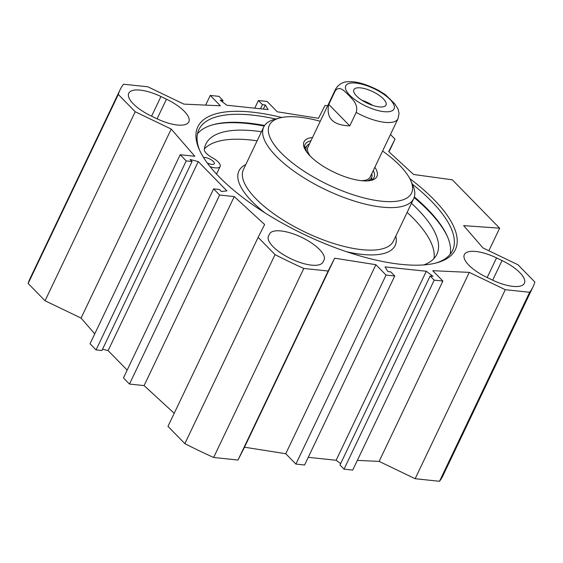 <?xml version="1.0" encoding="UTF-8"?>
<svg xmlns="http://www.w3.org/2000/svg" width="563" height="563" viewBox="0 0 563 563"><rect width="100%" height="100%" fill="white"/><g stroke="black" fill="none" stroke-linecap="round" stroke-linejoin="round"><path stroke-width="0.84" d="M439.499 481.281A228.782 82.36 25.5 0 0 442.912 475.756L533.07 286.736A228.782 82.36 -154.5 0 1 529.649 292.267L505.3 289.699L415.142 478.712L439.499 481.281L529.649 292.267M415.142 478.712L379.124 461.393L357.35 460.386M442.891 281.057L352.734 470.07L344.042 469.155L339.989 465.01L430.146 275.997L434.2 280.142L442.891 281.057L432.743 270.69L469.275 272.379L505.3 289.699M340.636 463.652L336.146 460.267L308.243 457.325M328.152 271.028L334.661 258.192L375.908 264.701L386.049 275.068L394.74 275.983L304.583 464.996L295.899 464.081L285.758 453.715L244.504 447.205L237.994 460.041L328.152 271.028L303.795 268.46A228.782 82.36 -154.5 0 1 275.026 254.624L258.128 237.361L264.638 224.517L234.25 196.586L219.633 195.044L213.602 188.886L219.45 189.499L221.421 191.519L226.889 190.85L198.267 161.609L190.097 159.505L192.067 161.518L186.219 160.905L180.195 154.741L194.812 156.282L171.222 129.068L135.204 111.748L118.307 94.478A228.782 82.36 -154.5 0 1 120.088 89.756A228.782 82.36 -154.5 0 1 123.501 84.225L147.858 86.793L183.876 104.113L220.407 105.802L210.266 95.436L205.65 105.119M258.128 237.361L167.971 426.374L184.868 443.637A228.782 82.36 25.5 0 0 213.637 457.473L237.994 460.041M213.602 188.886L123.452 377.9L129.476 384.057L144.093 385.599L174.213 413.284M102.557 349.194L108.117 350.622L127.175 370.095M180.195 154.741L90.038 343.754L96.069 349.919L101.917 350.531L192.067 161.518M120.088 89.756L29.93 278.769A228.782 82.36 25.5 0 0 28.15 283.492L45.047 300.762L81.072 318.081L94.753 333.873M496.545 257.903L502.041 260.549A30.219 10.88 -154.5 0 1 524.392 283.259A30.219 10.88 -154.5 0 1 492.203 279.959L486.699 277.313A30.219 10.88 -154.5 0 1 464.348 254.596A30.219 10.88 -154.5 0 1 496.545 257.903L487.178 277.538M156.613 118.589L151.109 115.95A30.219 10.88 -154.5 0 1 128.758 93.233A30.219 10.88 -154.5 0 1 160.955 96.54L166.458 99.187A30.219 10.88 -154.5 0 1 188.809 121.897A30.219 10.88 -154.5 0 1 156.613 118.589M268.53 235.932L269.522 233.969A30.219 10.88 -154.5 0 1 301.557 237.304A30.219 10.88 -154.5 0 1 324.028 260.071A30.219 10.88 -154.5 0 1 323.985 260.155L322.986 262.119A30.219 10.88 -154.5 0 1 290.958 258.783A30.219 10.88 -154.5 0 1 268.488 236.017A30.219 10.88 -154.5 0 1 268.53 235.932L268.445 236.101M394.74 275.983L390.68 271.838L387.844 271.535L385.057 266.904L426.304 271.253L432.982 276.292L430.146 275.997M390.476 134.487L395.029 139.138L388.709 151.602L413.608 174.488L452.314 179.815L499.641 228.177L463.645 225.629L482.97 247.931L517.953 264.751L534.85 282.014A228.782 82.36 -154.5 0 1 533.07 286.736M210.266 95.436L218.958 96.35L223.011 100.496L220.168 100.2L226.854 105.239L268.101 109.588L265.314 104.957L262.471 104.662L258.417 100.517L267.101 101.431L277.242 111.791L318.496 118.307L325.006 105.471L327.666 105.745M281.746 117.491A142.664 51.36 25.5 0 0 199.253 149.469A142.664 51.36 25.5 0 0 219.239 176.93A142.664 51.36 25.5 0 0 436.839 262.794A142.664 51.36 25.5 0 0 409.773 178.555M212.554 124.852A141.799 51.05 -154.5 0 1 264.244 126.056M414.136 197.55A141.799 51.05 -154.5 0 1 447.606 236.967M450.133 254.321A140.504 50.579 25.5 0 0 447.296 236.249A140.504 50.579 25.5 0 0 414.34 196.923M264.603 125.5A140.504 50.579 25.5 0 0 213.3 124.641A140.504 50.579 25.5 0 0 197.472 133.804M199.802 150.687A140.504 50.579 -154.5 0 1 198.894 129.574A140.504 50.579 -154.5 0 1 275.793 119.025M412.327 184.15A140.504 50.579 -154.5 0 1 452.525 250.556A140.504 50.579 -154.5 0 1 435.551 263.132M108.117 350.622L198.267 161.609M488.867 250.76L499.641 228.177M223.011 100.496L222.364 101.854M258.417 100.517L254.757 108.18M262.471 104.662L260.5 108.786M265.314 104.957L263.343 109.088M386.049 275.068L295.899 464.081M375.908 264.701L285.758 453.715M334.661 258.192L244.504 447.205M469.275 272.379L379.124 461.393M434.2 280.142L344.042 469.155M426.304 271.253L336.146 460.267M213.637 457.473L303.795 268.46M388.97 151.841L395.029 139.138M184.868 443.637L275.026 254.624M144.093 385.599L234.25 196.586M129.476 384.057L219.633 195.044M96.069 349.919L186.219 160.905M81.072 318.081L171.222 129.068M45.047 300.762L135.204 111.748M28.15 283.492L118.307 94.478M434.038 258.466A127.984 46.075 25.5 0 0 407.126 212.385M257.129 140.834A127.984 46.075 25.5 0 0 204.383 148.928M382.587 151.025A78.778 28.361 -154.5 0 1 410.758 180.582L412.876 185.389A83.092 29.916 -154.5 0 1 413.714 198.577A83.092 29.916 -154.5 0 1 325.836 189.801A83.092 29.916 -154.5 0 1 263.716 127.027A83.092 29.916 -154.5 0 1 274.491 119.384L279.565 118.005A78.778 28.361 -154.5 0 1 299.319 117.139A78.778 28.361 -154.5 0 1 320.256 121.291M410.758 180.582A78.778 28.361 -154.5 0 1 328.236 184.763A78.778 28.361 -154.5 0 1 279.565 118.005M374.852 167.246A40.36 14.532 -154.5 0 1 371.643 180.259A40.36 14.532 -154.5 0 1 334.19 172.285A40.36 14.532 -154.5 0 1 304.428 148.196A40.36 14.532 -154.5 0 1 312.514 137.513M373.283 170.547A38.2 13.751 -154.5 0 1 374.064 177.429A38.2 13.751 -154.5 0 1 370.292 180.561M305.04 149.441A38.2 13.751 -154.5 0 1 305.097 144.536A38.2 13.751 -154.5 0 1 310.945 140.813M371.622 178.302A38.2 13.751 -154.5 0 1 371.918 179.759M304.639 147.668A38.2 13.751 -154.5 0 1 305.962 146.985M308.552 146.197A34.533 12.428 25.5 0 0 310.509 156.394M361.439 180.695A34.533 12.428 25.5 0 0 370.602 175.797M309.467 143.91A36.053 12.977 25.5 0 0 307.173 145.564A36.053 12.977 25.5 0 0 306.736 152.08M367.175 180.906A36.053 12.977 25.5 0 0 371.96 176.465A36.053 12.977 25.5 0 0 371.805 173.643M423.798 264.92A127.984 46.075 25.5 0 0 436.895 254.251A127.984 46.075 25.5 0 0 411.462 203.292M261.464 131.749A127.984 46.075 25.5 0 0 205.854 144.051A127.984 46.075 25.5 0 0 204.32 149.392A12.949 4.659 25.5 0 0 212.307 157.689A12.949 4.659 -154.5 0 1 220.14 166.521A12.949 4.659 -154.5 0 1 210.471 166.782L210.076 166.648M203.567 157.534A6.474 2.329 -154.5 0 1 210.682 159.491A6.474 2.329 -154.5 0 1 214.292 163.734A6.474 2.329 -154.5 0 1 211.829 164.403A6.474 2.329 -154.5 0 1 207.24 162.953M349.785 125.88C332.902 125.246 325.9 118.089 328.764 104.401L349.785 125.88L356.203 112.431C358.568 104.197 352.22 99.194 348.764 95.238C345.042 91.853 339.644 84.858 335.182 90.953A34.533 12.428 -154.5 0 1 335.632 89.053L307.891 147.21M328.764 104.401L335.182 90.953M356.203 112.431A34.533 12.428 -154.5 0 0 397.971 118.786L399.068 113.318L398.041 108.997L394.818 103.902L385.338 94.619M372.699 105.394A17.805 6.411 25.5 0 0 361.946 100.263M379.216 106.871A17.805 6.411 -154.5 0 1 361.165 99.75A17.805 6.411 -154.5 0 1 353.853 89.707A17.805 6.411 -154.5 0 1 372.678 91.593A17.805 6.411 -154.5 0 1 385.993 105.042A17.805 6.411 -154.5 0 1 379.216 106.871M492.674 280.184L502.041 260.549M166.458 99.187L157.091 118.821M151.588 116.175L160.955 96.54M269.522 233.969L268.255 236.629M395.796 236.15A86.547 31.155 -154.5 0 1 346.47 251.696M264.751 212.715A86.547 31.155 -154.5 0 1 245.792 164.6M413.714 198.577L393.431 241.105A83.092 29.916 -154.5 0 1 305.547 232.329A83.092 29.916 -154.5 0 1 243.427 169.554L263.716 127.027M305.73 147.253A38.01 13.681 25.5 0 0 304.667 147.851M371.763 179.857A38.01 13.681 25.5 0 0 371.552 178.647M378.139 90.777A26.764 9.634 -154.5 0 1 390.06 99.496A26.764 9.634 -154.5 0 1 376.943 110.285A26.764 9.634 -154.5 0 1 345.422 87.223A26.764 9.634 -154.5 0 1 378.139 90.777M307.173 145.564L304.759 148.393M371.96 176.465L371.284 180.118M216.53 174.094L220.14 166.521M385.507 94.739L378.793 90.53C366.837 84.366 357.069 81.424 349.496 81.719C343.536 81.452 338.912 83.894 335.632 89.053M397.971 118.786L370.229 176.944"/></g></svg>
